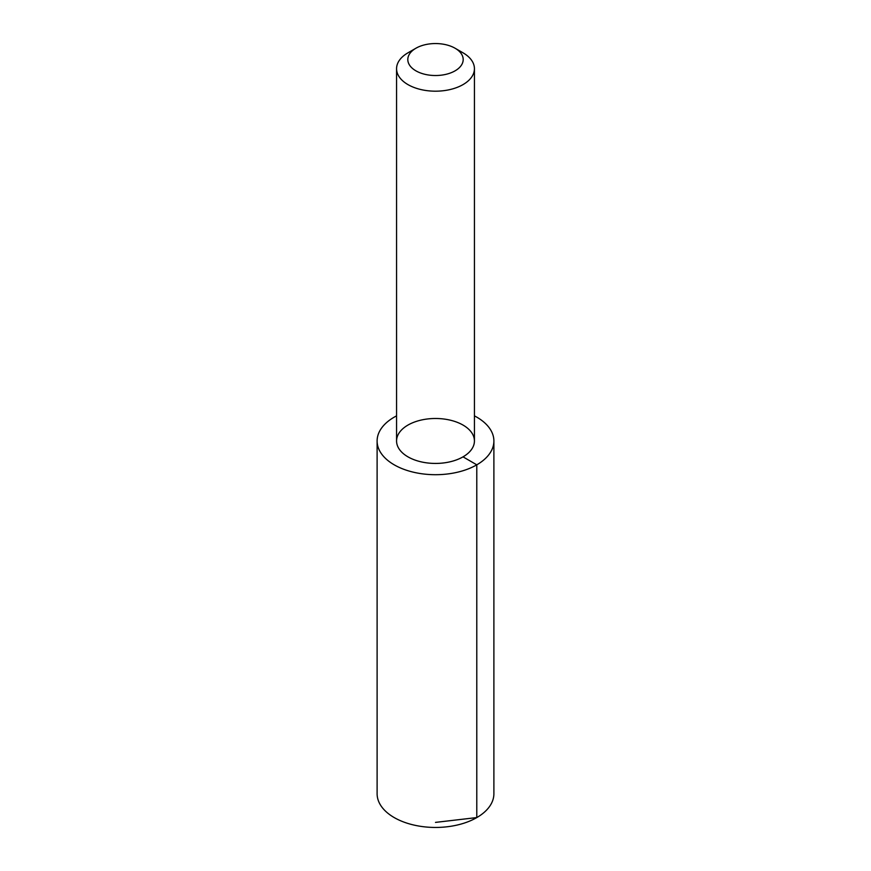 <?xml version="1.0" encoding="UTF-8"?>
<svg xmlns="http://www.w3.org/2000/svg" width="871" height="871" viewBox="0 0 871 871"><rect width="100%" height="100%" fill="white"/><g stroke="black" fill="none" stroke-linecap="round" stroke-linejoin="round"><path stroke-width="1.31" d="M396.566 415.87A58.39 33.708 0 0 0 377.11 440.987A58.39 33.708 0 0 0 405.57 469.937A58.39 33.708 0 0 0 464.33 470.307A58.39 33.708 0 0 0 493.89 440.987A58.39 33.708 0 0 0 474.434 415.87M377.11 440.987L377.11 793.742A58.39 33.708 0 0 0 405.57 822.681A58.39 33.708 0 0 0 464.33 823.062A58.39 33.708 0 0 0 493.89 793.742L493.89 440.987M474.434 68.711L474.434 440.966A38.934 22.472 180 0 1 454.716 460.509A38.934 22.472 180 0 1 415.543 460.258A38.934 22.472 180 0 1 396.566 440.966L396.566 68.711A38.934 22.472 0 0 0 415.543 88.015A38.934 22.472 0 0 0 454.716 88.254A38.934 22.472 0 0 0 474.434 68.711A38.934 22.472 0 0 0 463.024 52.815L455.076 48.232A27.687 15.983 0 0 0 415.924 48.232A27.687 15.983 0 0 0 421.303 73.262A27.687 15.983 0 0 0 457.34 69.364A27.687 15.983 0 0 0 455.076 48.232M415.924 48.232L407.976 52.815A38.934 22.472 0 0 0 396.566 68.711M435.5 822.387L476.785 817.575L476.785 464.831L463.024 456.85M415.543 460.258A38.934 22.472 0 0 0 474.423 441.292A38.934 22.472 0 0 0 416.534 421.335A38.934 22.472 0 0 0 415.543 460.258"/></g></svg>
